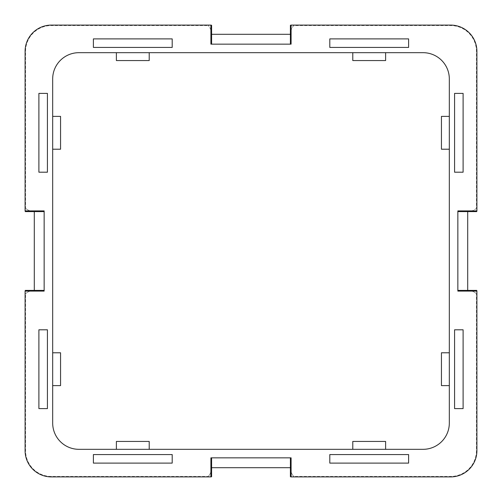 <?xml version="1.0" encoding="UTF-8"?>
<svg xmlns="http://www.w3.org/2000/svg" width="502" height="502" viewBox="0 0 502 502"><rect width="100%" height="100%" fill="white"/><g stroke="black" fill="none" stroke-linecap="round" stroke-linejoin="round"><path stroke-width="0.38" stroke-dasharray="2.51 1.88" d="M463.108 93.397L454.574 93.397L454.574 172.199L463.108 172.199L463.108 93.397M463.108 408.603L463.108 329.801L454.574 329.801L454.574 408.603L463.108 408.603M38.892 93.397L38.892 172.199L47.426 172.199L47.426 93.397L38.892 93.397M38.892 408.603L47.426 408.603L47.426 329.801L38.892 329.801L38.892 408.603M449.321 423.054L449.321 78.946A26.267 26.267 0 0 0 423.054 52.679L78.946 52.679A26.267 26.267 0 0 0 52.679 78.946L52.679 423.054A26.267 26.267 0 0 0 78.946 449.321L423.054 449.321A26.267 26.267 0 0 0 449.321 423.054M449.321 149.213L449.321 116.382L449.321 149.213L441.44 149.213L441.44 116.382L449.321 116.382M449.321 352.787L449.321 385.618L449.321 352.787L441.44 352.787L441.44 385.618L449.321 385.618M352.787 52.679L385.618 52.679L352.787 52.679L352.787 60.56L385.618 60.56L385.618 52.679M149.213 52.679L116.382 52.679L149.213 52.679L149.213 60.56L116.382 60.56L116.382 52.679M52.679 149.213L52.679 116.382L52.679 149.213L60.56 149.213L60.56 116.382L52.679 116.382M52.679 352.787L52.679 385.618L52.679 352.787L60.56 352.787L60.56 385.618L52.679 385.618M293.726 25.558L293.99 25.269A13.134 13.134 0 0 0 290.401 34.293A13.134 13.134 0 0 1 293.726 25.558L450.633 25.558A25.809 25.809 0 0 1 476.442 51.367L476.442 208.274A13.134 13.134 0 0 1 467.707 211.599A13.134 13.134 0 0 0 476.731 208.01L476.731 211.599M290.401 34.293L211.599 34.293A13.134 13.134 0 0 0 208.01 25.269L208.274 25.558A13.134 13.134 0 0 1 211.599 34.293M476.731 290.401L476.731 293.99A13.134 13.134 0 0 0 467.707 290.401A13.134 13.134 0 0 1 476.442 293.726L476.442 450.633A25.809 25.809 0 0 1 450.633 476.442L293.726 476.442A13.134 13.134 0 0 1 290.401 467.707L211.599 467.707A13.134 13.134 0 0 1 208.274 476.442L51.367 476.442A25.809 25.809 0 0 1 25.558 450.633L25.558 293.726A13.134 13.134 0 0 1 34.293 290.401L34.293 211.599A13.134 13.134 0 0 1 25.558 208.274L25.558 51.367A25.809 25.809 0 0 1 51.367 25.558L208.274 25.558M467.707 290.401L467.707 211.599M352.787 449.321L385.618 449.321L352.787 449.321L352.787 441.44L385.618 441.44L385.618 449.321M149.213 449.321L116.382 449.321L149.213 449.321L149.213 441.44L116.382 441.44L116.382 449.321M211.599 25.269L208.01 25.269M293.99 25.269L290.401 25.269M290.401 467.707A13.134 13.134 0 0 0 293.99 476.731L290.401 476.731M211.599 476.731L208.01 476.731A13.134 13.134 0 0 0 211.599 467.707M34.293 290.401A13.134 13.134 0 0 0 25.269 293.99L25.269 290.401M25.269 211.599L25.269 208.01A13.134 13.134 0 0 0 34.293 211.599M291.091 44.145L210.909 44.145M291.091 457.855L210.909 457.855M457.855 210.909L457.855 291.091M44.145 210.909L44.145 291.091M93.397 463.108L172.199 463.108L172.199 454.574L93.397 454.574L93.397 463.108M408.603 463.108L408.603 454.574L329.801 454.574L329.801 463.108L408.603 463.108M93.397 38.892L93.397 47.426L172.199 47.426L172.199 38.892L93.397 38.892M408.603 38.892L329.801 38.892L329.801 47.426L408.603 47.426L408.603 38.892M51.367 25.558L51.367 25.1M450.633 25.558L450.633 25.1M450.633 476.442L450.633 476.9M51.367 476.442L51.367 476.9M476.442 450.633L476.9 450.633M476.442 51.367L476.9 51.367M25.558 450.633L25.1 450.633M25.558 51.367L25.1 51.367"/><path stroke-width="0.75" d="M476.9 210.909L476.9 51.367A26.267 26.267 0 0 0 450.633 25.1L291.091 25.1L291.091 44.145L210.909 44.145L210.909 25.1L51.367 25.1A26.267 26.267 0 0 0 25.1 51.367L25.1 210.909L44.145 210.909L44.145 291.091L25.1 291.091L25.1 450.633A26.267 26.267 0 0 0 51.367 476.9L210.909 476.9L210.909 457.855L291.091 457.855L291.091 476.9L450.633 476.9A26.267 26.267 0 0 0 476.9 450.633L476.9 291.091L457.855 291.091L457.855 210.909L476.9 210.909L476.731 211.599L457.855 211.599M463.108 408.603L463.108 329.801L454.574 329.801L454.574 408.603L463.108 408.603M38.892 93.397L38.892 172.199L47.426 172.199L47.426 93.397L38.892 93.397M38.892 408.603L47.426 408.603L47.426 329.801L38.892 329.801L38.892 408.603M449.321 423.054L449.321 78.946A26.267 26.267 0 0 0 423.054 52.679L78.946 52.679A26.267 26.267 0 0 0 52.679 78.946L52.679 423.054A26.267 26.267 0 0 0 78.946 449.321L423.054 449.321A26.267 26.267 0 0 0 449.321 423.054M463.108 93.397L454.574 93.397L454.574 172.199L463.108 172.199L463.108 93.397M93.397 463.108L172.199 463.108L172.199 454.574L93.397 454.574L93.397 463.108M408.603 463.108L408.603 454.574L329.801 454.574L329.801 463.108L408.603 463.108M93.397 38.892L93.397 47.426L172.199 47.426L172.199 38.892L93.397 38.892M408.603 38.892L329.801 38.892L329.801 47.426L408.603 47.426L408.603 38.892M352.787 449.321L352.787 441.44L385.618 441.44L385.618 449.321M149.213 449.321L149.213 441.44L116.382 441.44L116.382 449.321M210.909 25.1L211.599 25.269L211.599 44.145M291.091 25.1L290.401 25.269L290.401 34.293L211.599 34.293M290.401 457.855L290.401 476.731L291.091 476.9M290.401 467.707L211.599 467.707L211.599 476.731L210.909 476.9M44.145 290.401L25.269 290.401L25.1 291.091M34.293 290.401L34.293 211.599L25.269 211.599L25.1 210.909M467.707 211.599L467.707 290.401L476.731 290.401L476.9 291.091M290.401 34.293L290.401 44.145M211.599 467.707L211.599 457.855M467.707 290.401L457.855 290.401M34.293 211.599L44.145 211.599M52.679 116.382L60.56 116.382L60.56 149.213L52.679 149.213M52.679 352.787L60.56 352.787L60.56 385.618L52.679 385.618M352.787 52.679L352.787 60.56L385.618 60.56L385.618 52.679M149.213 52.679L149.213 60.56L116.382 60.56L116.382 52.679M449.321 149.213L441.44 149.213L441.44 116.382L449.321 116.382M449.321 352.787L441.44 352.787L441.44 385.618L449.321 385.618"/></g></svg>
